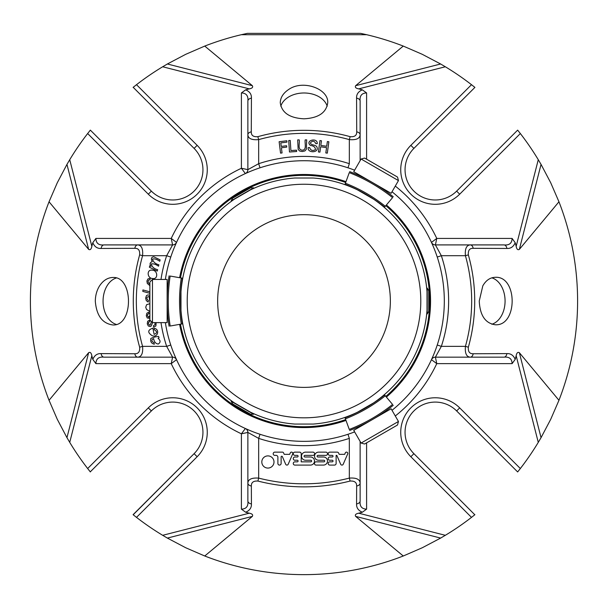 <?xml version="1.0" encoding="UTF-8"?>
<svg xmlns="http://www.w3.org/2000/svg" width="608" height="608" viewBox="0 0 608 608"><rect width="100%" height="100%" fill="white"/><g stroke="black" fill="none" stroke-linecap="round" stroke-linejoin="round"><path stroke-width="0.91" d="M390.359 301.036A86.359 86.359 0 0 1 260.824 375.82A86.359 86.359 0 0 1 260.824 226.252A86.359 86.359 0 0 1 390.359 301.036M282.059 152.942L280.554 153.132L279.125 141.732L286.816 140.775L286.984 142.12L280.797 142.895L281.238 146.422L286.588 145.753L286.756 147.098L281.405 147.767L282.059 152.942M319.914 152.152L318.41 151.947L319.96 140.562L321.457 140.767L320.819 145.449L326.732 146.254L327.362 141.573L328.867 141.778L327.317 153.155L325.82 152.95L326.549 147.592L320.636 146.794L319.914 152.152M315.803 143.655C314.366 140.744 312.58 140.471 310.437 142.834C310.43 145.32 316.13 144.696 316.912 147.007C319.527 153.056 307.063 153.315 308.21 147.615L309.647 147.584C310.65 150.503 312.58 151.194 315.415 149.652C315.476 147.303 313.812 145.897 310.43 145.434C304.578 140.547 317.536 137.005 317.27 143.632L315.803 143.655M299.204 139.893C299.972 143.138 297.168 149.576 302.123 150.184C307.124 150.275 304.578 143.161 305.193 139.878L306.706 139.87L306.348 149.249L304.942 150.906L302.26 151.552L299.622 151.012L298.156 149.401L297.692 139.893L299.204 139.893M296.636 151.521L289.476 152L288.716 140.539L290.229 140.44L290.905 150.541L296.544 150.168L296.636 151.521M157.624 269.671L157.267 271.084L149.378 267.208L149.735 265.795L151.042 266.433C149.454 264.07 149.857 262.481 152.251 261.668C150.754 258.704 151.278 257.093 153.839 256.834L160.132 259.867L159.767 261.28C156.742 259.206 154.318 258.468 152.494 259.092C153.269 262.002 155.397 263.895 158.878 264.784L158.513 266.198C155.8 264.29 153.383 263.53 151.255 263.933C152.015 266.935 154.143 268.85 157.624 269.671M149.88 285.646L147.296 283.442L146.893 280.995L147.942 278.912L150.092 278.365L150.001 279.809L148.679 280.121L148.071 281.284L148.436 282.88L149.88 284.042M152.92 279.452L153.376 279.452M149.88 293.299L142.834 291.399L142.918 289.94L149.88 291.817M149.88 318.364L147.242 317.969L146.308 315.772L146.824 313.249L148.702 312.185L148.93 313.599L147.752 314.268L147.44 315.772L148.686 317.27L149.88 315.582M152.6 322.62L151.149 326.124L150.168 326.549L148.322 325.994L147.273 323.859L147.66 321.305L149.484 320.15L149.781 321.548L148.641 322.278L148.405 323.798L149.728 325.227L150.381 324.763L151.438 321.594M156.134 322.62L155.914 325.926L153.687 327.248L153.383 325.804L155.048 324.642L154.949 322.62M149.88 301.682L149.074 296.552C146.338 297.008 146.102 298.361 148.375 300.603L148.215 302.077L146.285 300.61L145.646 298.118L146.452 295.61L147.934 294.918L149.88 295.23M149.88 311.456L146.475 309.411L145.738 307.2L146.596 304.699L149.88 303.681M154.12 334.37C157.328 333.07 157.366 331.527 154.227 329.749L154.075 328.32C160.033 328.882 158.004 338.116 152.084 335.654C147.394 332.47 147.653 329.969 152.859 328.153L154.12 334.37M159.015 337.858L158.019 338.299C160.641 340.48 160.725 342.395 158.262 344.044C155.724 343.71 154.181 341.916 153.649 338.656C151.149 339.857 151.286 341.225 154.067 342.745L154.31 344.212C151.316 343.452 150.168 341.536 150.86 338.451C153.11 337.356 155.701 336.68 158.642 336.429L159.015 337.858M152.745 278.525C147.174 278.616 146.33 269.124 152.289 270.18C157.92 270.256 158.27 279.596 152.745 278.525M305.566 460.241A4.051 4.051 0 0 1 301.522 456.19A4.051 4.051 0 0 1 305.566 452.139L312.983 452.139A1.619 1.619 0 0 1 314.602 453.766A1.619 1.619 0 0 1 312.983 455.384L304.889 455.384A0.806 0.806 0 0 0 304.084 456.19A0.806 0.806 0 0 0 304.889 456.996L310.445 456.996A4.043 4.043 0 0 1 314.496 461.046A4.043 4.043 0 0 1 310.445 465.09L294.88 465.09A1.619 1.619 0 0 1 293.261 463.471A1.619 1.619 0 0 1 294.88 461.852L297.289 461.852A0.813 0.813 0 0 0 298.095 461.046A0.813 0.813 0 0 0 297.289 460.233L294.88 460.233A1.619 1.619 0 0 1 293.261 458.614A1.619 1.619 0 0 1 294.88 456.996L297.289 456.996A0.813 0.813 0 0 0 298.095 456.19A0.813 0.813 0 0 0 297.289 455.377L294.88 455.377A1.619 1.619 0 0 1 293.261 453.758A1.619 1.619 0 0 1 294.88 452.139L299.584 452.139A1.619 1.619 0 0 1 301.203 453.758L301.203 461.852L310.81 461.852A0.806 0.806 0 0 0 311.615 461.046A0.806 0.806 0 0 0 310.81 460.241L305.566 460.241M318.584 460.241A4.051 4.051 0 0 1 314.534 456.19A4.051 4.051 0 0 1 318.584 452.139L325.888 452.139A1.619 1.619 0 0 1 327.507 453.758A1.619 1.619 0 0 1 325.888 455.377L317.9 455.377A0.813 0.813 0 0 0 317.095 456.19A0.813 0.813 0 0 0 317.9 456.996L323.456 456.996A4.051 4.051 0 0 1 327.507 461.046A4.051 4.051 0 0 1 323.456 465.09L316.054 465.09A1.619 1.619 0 0 1 314.435 463.471A1.619 1.619 0 0 1 316.054 461.852L323.92 461.852A0.806 0.806 0 0 0 324.725 461.046A0.806 0.806 0 0 0 323.92 460.241L318.584 460.241M261.812 461.981A6.088 6.088 0 0 1 270.948 456.707A6.088 6.088 0 0 1 270.948 467.256A6.088 6.088 0 0 1 261.812 461.981M289.682 454.343L290.32 452.869A1.292 1.292 0 0 1 292.684 453.94L288.146 464.375A1.376 1.376 0 0 1 285.684 464.269L282.363 456.623A0.646 0.646 0 0 0 281.124 456.882L281.124 463.471A1.619 1.619 0 0 1 279.505 465.09A1.619 1.619 0 0 1 277.886 463.471L277.886 457.208A1.832 1.832 0 0 0 276.055 455.377L274.71 455.377A1.619 1.619 0 0 1 273.197 453.712A1.619 1.619 0 0 1 274.816 452.139L282.629 452.139A1.292 1.292 0 0 1 283.594 452.945L284.202 454.343L289.682 454.343M338.656 453.127L339.188 454.351L344.683 454.351L345.321 452.869A1.292 1.292 0 0 1 347.677 453.956L343.186 464.307A1.376 1.376 0 0 1 340.685 464.269L336.824 455.377L336.125 455.377L336.125 463.456A1.642 1.642 0 0 1 334.484 465.09L329.802 465.09A1.619 1.619 0 0 1 328.183 463.471A1.619 1.619 0 0 1 329.802 461.852L332.211 461.852A0.813 0.813 0 0 0 333.024 461.046A0.813 0.813 0 0 0 332.211 460.233L329.802 460.233A1.619 1.619 0 0 1 328.183 458.614A1.619 1.619 0 0 1 329.802 456.996L332.211 456.996A0.813 0.813 0 0 0 333.024 456.19A0.813 0.813 0 0 0 332.211 455.377L329.802 455.377A1.619 1.619 0 0 1 328.183 453.758A1.619 1.619 0 0 1 329.802 452.139L337.151 452.139A1.642 1.642 0 0 1 338.656 453.127M437.243 345.017L441.34 346.37L435.396 357.162L470.258 357.162C466.465 356.888 464.846 353.286 465.424 346.37L468.358 347.191C467.978 351.667 469.581 353.856 473.168 353.75L506.874 353.613C510.712 353.4 513.486 355.323 515.189 359.381L512.103 363.637C511.966 358.773 509.238 356.615 503.918 357.162L470.258 357.162A4.317 2.979 -90 0 0 473.168 353.75M541.044 437.669L538.27 442.366L516.162 355.748C516.716 352.853 517.78 351.834 519.354 352.686L541.044 437.669L550.711 419.322L558.957 400.292A273.6 273.6 0 0 0 558.957 201.78L519.354 249.386C517.788 250.253 516.724 249.227 516.162 246.324A219.1 219.1 0 0 0 515.189 242.691C513.494 246.749 510.72 248.672 506.874 248.459A4.317 3.002 90 0 0 503.918 244.91L470.258 244.91A4.317 2.979 90 0 1 473.168 248.322C469.589 248.208 467.985 250.397 468.358 254.881L465.424 255.702L441.34 255.702A144.628 144.628 0 0 1 441.34 346.37L465.424 346.37A167.664 167.664 0 0 0 465.424 255.702C464.839 248.801 466.45 245.199 470.258 244.91L435.396 244.91L441.34 255.702L437.243 257.055M360.126 160.649L360.126 134.778C359.852 138.571 356.25 140.19 349.334 139.612L350.155 136.678C354.631 137.058 356.82 135.455 356.714 131.868L356.577 98.162C356.364 94.324 358.287 91.55 362.345 89.847L366.601 92.933C361.737 93.07 359.579 95.798 360.126 101.118L360.126 134.778A4.317 2.979 180 0 0 356.714 131.868M347.981 167.793L349.334 163.696L349.334 139.612A167.664 167.664 0 0 0 258.666 139.612C251.765 140.197 248.163 138.586 247.874 134.778L247.874 169.64L258.666 163.696L260.019 167.793M170.757 257.055L166.66 255.702L172.604 244.91L137.742 244.91C141.535 245.184 143.154 248.786 142.576 255.702A167.664 167.664 0 0 0 142.576 346.37C143.161 353.271 141.55 356.873 137.742 357.162L172.604 357.162L166.66 346.37L170.757 345.017M392.016 410.309A140.311 140.311 0 0 0 392.016 191.763M354.624 170.179A140.311 140.311 0 0 0 165.361 279.452M165.361 322.62A140.311 140.311 0 0 0 354.624 431.9M175.53 244.614L176.502 242.448A4.317 4.317 0 0 1 172.604 244.91L171.228 238.435L176.525 242.402A4.317 4.317 0 0 1 176.502 242.448L174.61 246.764M249.728 171.646L245.358 173.561A4.317 4.317 0 0 0 247.874 169.64L241.399 168.264L241.399 92.933L245.655 89.847A219.1 219.1 0 0 1 249.288 88.874L162.67 66.766L167.367 63.992L252.35 85.682C253.217 87.248 252.191 88.312 249.288 88.874M433.39 246.764L431.475 242.402A4.317 4.317 0 0 0 435.396 244.91L436.772 238.435L512.103 238.435L515.189 242.691M432.47 357.458L431.498 359.624A4.317 4.317 0 0 1 435.396 357.162L436.772 363.637L431.475 359.678A4.317 4.317 0 0 1 431.498 359.624L433.39 355.308M260.019 434.279L258.666 438.376L247.874 432.432L247.874 500.954A4.317 3.002 0 0 0 251.423 503.91C251.636 507.748 249.713 510.522 245.655 512.225L241.399 509.139C246.263 509.002 248.421 506.274 247.874 500.954L247.874 483.056C248.14 479.286 251.735 477.637 258.666 478.101L258.666 438.376A144.628 144.628 0 0 0 349.334 438.376L347.981 434.279M247.578 429.506L245.358 428.511L241.399 433.808L247.874 432.432A4.317 4.317 0 0 0 245.358 428.511L249.728 430.426M174.61 355.308L176.525 359.678A4.317 4.317 0 0 0 172.604 357.162L171.228 363.637L95.897 363.637L92.811 359.381A219.1 219.1 0 0 1 91.838 355.748L69.73 442.366L66.956 437.669L88.646 352.686C90.212 351.819 91.276 352.845 91.838 355.748M360.126 441.423L360.126 500.954A4.317 3.002 180 0 1 356.577 503.91L356.645 485.997C356.752 482.44 354.57 480.791 350.086 481.057L349.334 478.101C356.242 477.622 359.837 479.279 360.126 483.056A4.317 2.994 180 0 1 356.645 485.997M506.874 353.613A4.317 3.002 -90 0 1 503.918 357.162L470.258 357.162M506.874 248.459L473.168 248.322M435.396 244.91A4.317 4.317 0 0 1 431.475 242.402L436.772 238.435A146.786 146.786 0 0 0 395.291 186.086M356.577 98.162A4.317 3.002 180 0 1 360.126 101.118L360.126 134.778M349.334 163.696A144.628 144.628 0 0 0 258.666 163.696L258.666 139.612L257.845 136.678C253.361 137.051 251.172 135.447 251.286 131.868A4.317 2.979 0 0 0 247.874 134.778L247.874 101.118A4.317 3.002 0 0 1 251.423 98.162L251.286 131.868M247.874 169.64A4.317 4.317 0 0 1 245.358 173.561L241.399 168.264A146.786 146.786 0 0 0 171.228 238.435L95.897 238.435C96.034 243.299 98.762 245.457 104.082 244.91L137.742 244.91A4.317 2.979 -90 0 0 134.832 248.322L101.126 248.459A4.317 3.002 -90 0 1 104.082 244.91M134.832 248.322C138.419 248.216 140.022 250.405 139.642 254.881L142.576 255.702L166.66 255.702A144.628 144.628 0 0 0 160.991 279.452M92.811 359.381C94.506 355.323 97.28 353.4 101.126 353.613L134.832 353.75C138.411 353.864 140.015 351.675 139.642 347.191L142.576 346.37L166.66 346.37A144.628 144.628 0 0 1 160.991 322.62M134.832 353.75A4.317 2.979 90 0 0 137.742 357.162L104.082 357.162C98.777 356.607 96.049 358.766 95.897 363.637M101.126 353.613A4.317 3.002 90 0 0 104.082 357.162M172.604 357.162A4.317 4.317 0 0 1 176.525 359.678L171.228 363.637A146.786 146.786 0 0 0 241.399 433.808L241.399 509.139M247.874 483.056A4.317 2.994 0 0 0 251.355 485.997L251.423 503.91M349.334 438.376L349.334 478.101A182.78 182.78 0 0 1 258.666 478.101L257.914 481.057C253.437 480.791 251.256 482.433 251.355 485.997M356.577 503.91C356.364 507.756 358.287 510.53 362.345 512.225L366.601 509.139C361.73 508.987 359.571 506.259 360.126 500.954M558.957 400.292L519.354 352.686M558.957 201.78L550.711 182.75L541.044 164.403L519.354 249.386M482.813 285.851L479.248 301.036C479.97 315.43 485.328 323.342 495.307 324.771C517.75 326.207 517.78 275.888 495.307 277.301C490.139 277.468 485.974 280.318 482.813 285.851M516.162 355.748A219.1 219.1 0 0 1 515.189 359.381M503.918 244.91C509.223 245.465 511.951 243.306 512.103 238.435M520.342 133.54L459.694 194.188L456.638 191.132L517.651 130.127L520.342 133.54A273.6 273.6 0 0 1 538.27 159.706L541.044 164.403M445.33 66.766L358.712 88.874C355.817 88.32 354.798 87.256 355.65 85.682L440.633 63.992L445.33 66.766A273.6 273.6 0 0 1 471.496 84.694L474.909 87.385L413.904 148.398A30.218 30.218 0 0 0 413.904 191.132A30.218 30.218 0 0 0 456.638 191.132M440.633 63.992L422.286 54.325L403.256 46.079L355.65 85.682M360.643 33.364L247.357 33.364L360.643 33.364L366.67 34.709L241.33 34.709A273.6 273.6 0 0 0 204.744 46.079L252.35 85.682M247.357 33.364L241.33 34.709M204.744 46.079L185.714 54.325L167.367 63.992M288.846 89.376C283.29 93.032 280.432 97.485 280.265 102.729C281.686 112.708 289.598 118.066 304 118.811C318.425 118.058 326.336 112.7 327.735 102.729C328.692 88.905 303.118 79.397 288.846 89.376M403.256 46.079A273.6 273.6 0 0 0 366.67 34.709M245.655 89.847C249.713 91.542 251.636 94.316 251.423 98.162M358.712 88.874A219.1 219.1 0 0 1 362.345 89.847M247.874 101.118C248.429 95.813 246.27 93.085 241.399 92.933M101.126 248.459C97.288 248.672 94.514 246.749 92.811 242.691L95.897 238.435M69.73 159.706L91.838 246.324C91.284 249.219 90.22 250.238 88.646 249.386L66.956 164.403L69.73 159.706A273.6 273.6 0 0 1 87.658 133.54L90.349 130.127L151.362 191.132L148.306 194.188A34.542 34.542 0 0 0 197.152 194.188A34.542 34.542 0 0 0 197.152 145.342L136.504 84.694A273.6 273.6 0 0 1 162.67 66.766M66.956 164.403L57.289 182.75L49.043 201.78L88.646 249.386M49.043 201.78A273.6 273.6 0 0 0 49.043 400.292L88.646 352.686M49.043 400.292L57.289 419.322L66.956 437.669M99.446 286.056C96.763 290.48 95.38 295.534 95.304 301.218C96.52 315.613 102.364 323.524 112.837 324.953C133.699 326.382 133.699 276.07 112.807 277.476C107.563 277.651 103.109 280.508 99.446 286.056M91.838 246.324A219.1 219.1 0 0 1 92.811 242.691M162.67 535.306L249.288 513.198C252.183 513.752 253.202 514.816 252.35 516.39L167.367 538.08L162.67 535.306A273.6 273.6 0 0 1 136.504 517.378L133.091 514.687L194.096 453.674L133.19 514.763M167.367 538.08L185.714 547.747L204.744 556.001L252.35 516.39M204.744 556.001A273.6 273.6 0 0 0 403.256 556.001L355.65 516.39C354.783 514.824 355.809 513.768 358.712 513.198L445.33 535.306L440.633 538.08L355.65 516.39M362.345 512.225A219.1 219.1 0 0 1 358.712 513.198M249.288 513.198A219.1 219.1 0 0 1 245.655 512.225M403.256 556.001L422.286 547.747L440.633 538.08M474.909 514.687L471.496 517.378L410.848 456.73L413.904 453.674L474.81 514.763M471.496 517.378A273.6 273.6 0 0 1 445.33 535.306M538.27 442.366A273.6 273.6 0 0 1 520.342 468.532L517.651 471.945L456.638 410.94A30.218 30.218 0 0 0 413.904 410.94A30.218 30.218 0 0 0 413.904 453.674M158.794 196.582A30.218 30.218 0 0 1 151.362 191.132A30.218 30.218 0 0 0 194.096 191.132A30.218 30.218 0 0 0 194.096 148.398L133.19 87.309M133.091 87.385L136.504 84.694M151.362 410.94L148.306 407.884A34.542 34.542 0 0 1 197.152 407.884A34.542 34.542 0 0 1 197.152 456.73L194.096 453.674A30.218 30.218 0 0 0 194.096 410.94A30.218 30.218 0 0 0 151.362 410.94L90.273 471.846M90.349 471.945L87.658 468.532A273.6 273.6 0 0 1 69.73 442.366M430.548 301.036A126.548 126.548 0 0 0 386.392 204.98A126.548 126.548 0 0 1 386.392 397.092A126.548 126.548 0 0 0 430.548 301.036M345.99 181.655A126.548 126.548 0 0 0 179.618 277.712A126.548 126.548 0 0 1 345.99 181.655M179.618 324.36A126.548 126.548 0 0 0 345.99 420.417A126.548 126.548 0 0 1 179.618 324.36M152.464 279.452L149.88 282.044L149.88 320.036L152.464 322.62L167.147 322.62L167.147 279.452L152.464 279.452L152.464 322.62M361.076 443.065L364.61 444.007L397.51 425.015L398.46 421.473L391.119 408.766L353.734 430.35L361.076 443.065L398.46 421.473M398.46 180.599L397.51 177.057L364.61 158.065L361.076 159.007L353.734 171.722L391.119 193.306L398.46 180.599L361.076 159.007M182.75 278.266L170.164 276.047A163.392 163.392 0 0 0 170.164 326.025L182.75 323.806M169.085 275.857A164.487 164.487 0 0 0 169.085 326.215A164.487 164.487 0 0 1 169.085 275.857M344.903 417.422L349.273 429.438A163.392 163.392 0 0 0 392.563 404.442L384.347 394.653M349.653 430.464A164.487 164.487 0 0 0 393.27 405.285A164.487 164.487 0 0 1 349.653 430.464M384.347 207.419L392.563 197.63A163.392 163.392 0 0 0 349.273 172.634L344.903 184.65M393.27 196.787A164.487 164.487 0 0 0 349.653 171.608A164.487 164.487 0 0 1 393.27 196.787M182.37 278.198A151.004 151.004 0 0 0 182.37 323.874M345.032 417.787A151.004 151.004 0 0 0 384.598 394.949M384.598 207.123A151.004 151.004 0 0 0 345.032 184.285M231.169 200.792L253.604 187.842L250.534 187.842L232.704 198.14L231.169 200.792L231.435 201.256M253.604 414.23L231.169 401.28L232.704 403.932L250.534 414.23L253.604 414.23L253.87 413.767M427.226 288.086L427.226 313.986L428.762 311.334L428.762 290.738L427.226 288.086L426.694 288.086A123.363 123.363 0 0 0 375.273 200.344A123.363 123.363 0 0 1 426.687 288.086M181.055 289.758L181.154 289.659A123.363 123.363 0 0 1 231.443 201.263A123.363 123.363 0 0 0 181.161 289.659M355.71 413.151L355.566 413.113A123.363 123.363 0 0 1 313.242 424.057L294.758 424.057A123.363 123.363 0 0 1 250.496 412.194L234.483 402.952A123.363 123.363 0 0 1 180.979 310.278L180.979 291.794A123.363 123.363 0 0 1 234.483 199.12L250.496 189.878A123.363 123.363 0 0 1 294.758 178.015L313.242 178.015A123.363 123.363 0 0 1 357.504 189.878L373.517 199.12A123.363 123.363 0 0 1 427.021 291.794L427.021 310.278A123.363 123.363 0 0 1 373.517 402.952L357.504 412.194A123.363 123.363 0 0 1 313.242 424.057C322.232 423.176 322.232 423.176 313.242 424.057A123.363 123.363 0 0 0 355.566 413.113M253.604 187.842L253.87 188.305M231.169 401.28L231.435 400.816M427.226 313.986L426.694 313.986A123.363 123.363 0 0 1 375.273 401.728A123.363 123.363 0 0 0 426.687 313.986M250.496 189.878C258.727 186.139 258.727 186.139 250.496 189.878M294.758 178.015C285.768 178.896 285.768 178.896 294.758 178.015A123.363 123.363 0 0 0 253.87 188.313A123.363 123.363 0 0 1 294.758 178.015M180.979 291.794C181.86 282.796 181.86 282.796 180.979 291.794M234.483 402.952C227.134 397.693 227.134 397.693 234.483 402.952M294.758 424.057C285.76 423.176 285.76 423.176 294.758 424.057A123.363 123.363 0 0 1 253.87 413.759A123.363 123.363 0 0 0 294.758 424.057M357.504 412.194C349.273 415.933 349.273 415.933 357.504 412.194M427.021 310.278C426.14 319.276 426.14 319.276 427.021 310.278M373.517 199.12C380.866 204.379 380.866 204.379 373.517 199.12M313.242 178.015C322.24 178.896 322.24 178.896 313.242 178.015A123.363 123.363 0 0 1 355.566 188.966A123.363 123.363 0 0 0 313.242 178.015M231.443 400.809A123.363 123.363 0 0 1 181.161 312.413A123.363 123.363 0 0 0 231.443 400.809M327.203 106.233A23.742 16.788 0 0 0 304.023 92.986A23.742 16.788 0 0 0 280.805 106.202M491.849 324.239A23.742 16.788 90 0 0 505.073 301.013A23.742 16.788 90 0 0 491.819 277.826M116.272 278.016A23.742 16.788 -90 0 0 103.056 301.218A23.742 16.788 -90 0 0 116.318 324.429M468.358 347.191A170.719 170.719 0 0 0 468.358 254.881M350.155 136.678A170.719 170.719 0 0 0 257.845 136.678M139.642 254.881A170.719 170.719 0 0 0 139.642 347.191M257.914 481.057A185.828 185.828 0 0 0 350.086 481.057M366.601 442.86L366.601 509.139M512.103 363.637L436.772 363.637A146.786 146.786 0 0 1 395.291 415.986M366.601 92.933L366.601 159.212M516.162 246.324L538.27 159.706M410.848 456.73A34.542 34.542 0 0 1 410.848 407.884A34.542 34.542 0 0 1 459.694 407.884L456.638 410.94M520.342 468.532L459.694 407.884M459.694 194.188A34.542 34.542 0 0 1 410.848 194.188A34.542 34.542 0 0 1 410.848 145.342L413.904 148.398M471.496 84.694L410.848 145.342M194.096 148.398L197.152 145.342M87.658 133.54L148.306 194.188M148.306 407.884L87.658 468.532M136.504 517.378L197.152 456.73M385.822 396.416A125.666 125.666 0 0 0 385.822 205.656M345.694 182.484A125.666 125.666 0 0 0 180.485 277.864M180.485 324.208A125.666 125.666 0 0 0 345.694 419.588M181.29 278.008A152.099 152.099 0 0 0 181.29 324.064M345.412 418.821A152.099 152.099 0 0 0 385.297 395.793M385.297 206.279A152.099 152.099 0 0 0 345.412 183.251M420.789 301.036A116.789 116.789 0 0 1 245.609 402.177A116.789 116.789 0 0 1 245.609 199.895A116.789 116.789 0 0 1 420.789 301.036M167.671 287.934L167.147 287.006M167.671 314.146L167.147 315.066M360.818 425.653L360.278 426.573M383.519 412.551L384.575 412.543M383.519 189.521L384.575 189.529M360.818 176.419L360.278 175.499"/></g></svg>

